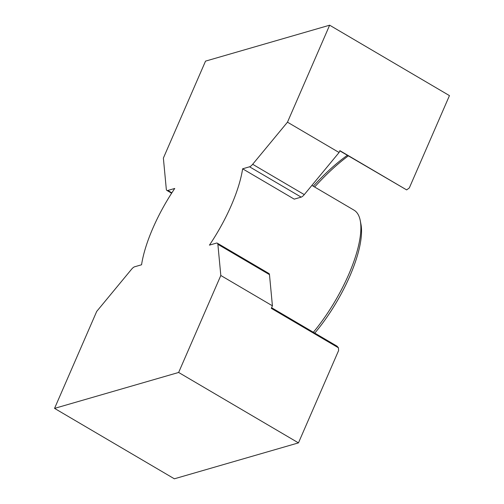 <?xml version="1.0" encoding="UTF-8"?>
<svg xmlns="http://www.w3.org/2000/svg" width="504" height="504" viewBox="0 0 504 504"><rect width="100%" height="100%" fill="white"/><g stroke="black" fill="none" stroke-linecap="round" stroke-linejoin="round"><path stroke-width="0.76" d="M313.362 332.268A87.772 29.793 -59.6 0 0 348.724 274.466A87.772 29.793 -59.6 0 0 360.278 220.689A87.772 29.793 -59.6 0 0 354.003 210.143L311.888 185.39M339.079 152.504L339.879 150.665L406.646 189.901L409.311 187.942L449.455 95.615L329.641 25.2L287.475 122.182L339.079 152.504L304.277 194.607A7.314 2.482 120.4 0 1 301.165 197.127L294.229 199.137L242.626 168.808A87.772 29.793 120.4 0 1 209.437 245.133L216.374 243.123A7.314 2.482 -59.6 0 1 217.312 243.18A7.314 2.482 -59.6 0 1 217.873 244.314L220.815 275.486L272.418 305.815L269.476 274.636A7.314 2.482 -59.6 0 0 268.916 273.502L217.312 243.18M271.587 307.717L337.075 346.198L338.436 347.804L338.606 350.551L298.462 442.877L174.359 478.8L54.545 408.385L96.711 311.409L131.512 269.306A7.314 2.482 120.4 0 1 134.625 266.786L141.561 264.776A87.772 29.793 120.4 0 1 174.743 188.458L167.813 190.462A7.314 2.482 -59.6 0 1 166.868 190.411A7.314 2.482 -59.6 0 1 166.314 189.277L163.372 158.099L205.537 61.123L329.641 25.2M360.278 220.689L360.959 224.255A84.842 28.797 120.4 0 1 349.795 276.242A84.842 28.797 120.4 0 1 314.779 333.1M338.436 347.804L271.31 308.353L272.418 305.815M298.462 442.877L178.643 372.462L220.815 275.486M178.643 372.462L54.545 408.385M287.475 122.182L252.668 164.279A7.314 2.482 120.4 0 1 249.556 166.799L242.626 168.808M348.346 155.875A167.492 56.851 -59.6 0 0 314.635 187.003M406.646 189.901L339.797 150.853M313.267 186.203A164.569 55.856 120.4 0 1 347.376 155.308M269.476 274.636L217.873 244.314M171.858 192.843L167.813 190.462M301.165 197.127L249.556 166.799M304.277 194.607L252.668 164.279M171.625 193.202L166.868 190.411"/></g></svg>
